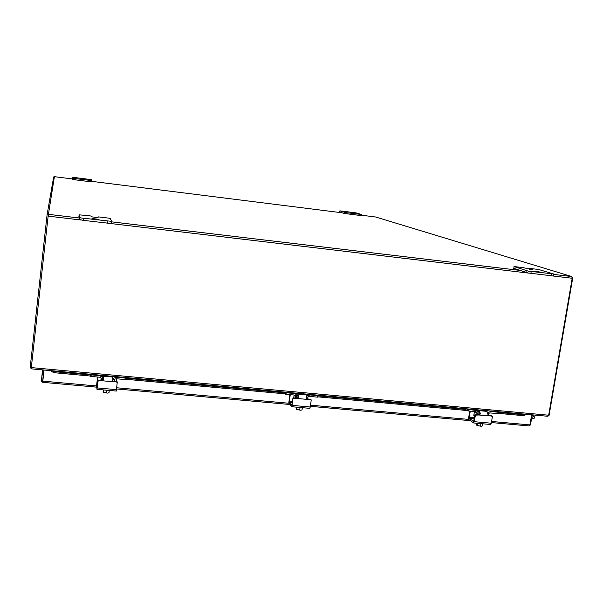<?xml version="1.0" encoding="UTF-8"?>
<svg xmlns="http://www.w3.org/2000/svg" width="603" height="603" viewBox="0 0 603 603"><rect width="100%" height="100%" fill="white"/><g stroke="black" fill="none" stroke-linecap="round" stroke-linejoin="round"><path stroke-width="0.9" d="M31.62 368.765L30.165 367.604L31.311 367.453M54.345 176.996L53.659 176.913L47.087 214.811L48.278 214.954M47.087 214.811L30.165 367.604M92.01 218.52L99.005 219.349L92.01 218.52M111.698 221.369L80.817 217.932L79.588 217.547L79.129 214.841L89.304 215.731L91.302 216.13L91.498 216.801L98.093 217.706L98.123 216.944L98.643 216.899L109.075 218.188L110.326 218.565L111.698 221.369M78.903 216.756L79.362 219.53L83.47 220.366L110.417 223.464L111.465 223.344L111.691 221.399M534.522 271.199L540.499 272.119L534.522 271.199M553.509 273.928L528.311 271.154L513.99 266.564L522.726 267.566L532.66 269.647L529.562 268.373L538.645 269.511L553.509 273.928M513.696 268.335L528.002 272.978L553.373 275.986M80.176 178.97L84.314 179.49L80.176 178.97M91.762 180.599L73.528 178.39L72.82 178.224L72.654 177.274L91.279 179.619L91.626 181.767L89.319 181.601L75.089 179.815L75.217 178.639M72.654 177.274L72.684 179.393L75.089 179.815M350.245 212.919L354.014 213.439L350.245 212.919M361.589 214.51L345.436 212.558L339.858 210.846L355.77 212.821L361.589 214.51M339.715 211.992L339.873 210.899L339.715 211.992L344.238 213.462L361.461 215.633M548.67 415.218L549.084 415.361L548.074 416.07M549.084 415.361L572.85 277.259L572.179 277.176M572.85 277.259L572.141 277.041M81.307 220.057L48.142 216.13L31.243 368.064L31.763 368.885L547.577 416.258L548.67 415.226L572.194 278.262L553.004 275.986M375.586 216.99L571.75 276.551L572.194 278.262M48.142 216.13L54.398 176.671L72.616 178.955M43.883 370.001L42.67 380.802L41.517 380.697L41.788 381.699L42.866 382.332M525.221 414.201L524.316 414.774L524.075 415.723L525.424 414.223M524.075 415.723L497.874 413.326M478.337 411.54L477.855 411.495M467.182 410.522L317.856 396.849M297.287 394.965L296.397 394.89M285.257 393.865L125.251 379.219M103.528 377.229L102.616 377.146M90.518 376.046L54.021 372.699L54.142 371.652L52.363 370.777M51.85 370.732L51.752 371.584L54.021 372.699M52.567 371.983L51.707 371.908L51.835 370.724M524.316 414.774L498.04 412.369M478.096 410.537L476.649 410.402M465.606 409.392L318 395.854M297.189 393.947L295.372 393.782M284.352 392.772L125.371 378.187M112.882 377.041L112.497 377.003M103.588 376.189L102.337 376.076M101.93 376.038L100.656 375.918M90.405 374.983L54.142 371.652M44.057 370.016L42.813 381.126L44.072 370.016M531.642 414.796L529.924 424.911L529.17 425.952L491.4 422.56L529.17 425.952M529.321 425.876L530.519 424.685L532.193 414.841M529.969 424.633L530.519 424.685M96.578 385.958L42.813 381.126L42.896 382.34L96.706 387.156L42.896 382.34M42.429 369.865L41.517 380.697L42.738 369.895M34.891 369.172L35.675 369.247M103.603 378.903L103.671 375.488L103.663 379.302L103.038 380.018L98.236 380.161L96.985 389.334L96.608 385.332L97.565 377.026M116.296 391.061L117.284 381.887L113.688 381.435L112.384 380.395M103.663 379.302L103.098 380.395L101.945 380.742L113.763 381.812L112.753 381.307L112.384 380.094L112.354 376.287M97.671 383.727L96.872 383.651L97.173 387.623L98.063 380.47M113.688 381.435L117.359 382.264M98.108 380.847L98.628 380.44L101.945 380.742L101.892 380.365M116.673 378.774L116.402 381.684M102.623 377.297L103.55 377.38M96.872 383.651L97.739 377.041M117.412 382.332L117.291 381.895M103.166 391.973L103.482 389.922L109.407 390.45M103.211 392.267L107.266 393.103L103.219 392.169M103.271 389.9L103.098 391.92M107.538 393.103L108.985 392.681L109.249 390.473M106.452 390.503L106.166 392.832M125.341 377.478L124.821 379.521L116.16 378.729L114.736 379.151L113.892 381.458M101.327 378.33L101.47 379.279L101.063 377.9L99.759 377.229L91.023 376.43L91.211 374.862L90.684 374.297M112.399 379.928L112.527 380.606L113.975 378.058L116.831 377.214L125.009 377.968M91.211 374.862L99.465 375.624L102.065 376.973L102.834 380.161M90.729 374.712L90.548 376.28L91.023 376.43M124.821 379.521L125.258 379.453L125.447 377.915M101.138 378.006L100.867 380.267M102.616 377.862L101.899 375.322M113.485 376.393L112.527 377.636M90.548 376.28L90.329 374.259M101.47 379.279L101.342 380.312M297.332 393.277L297.988 394.03L298.41 397.06L298.055 396.638L297.573 397.731L296.495 398.063L293.081 397.882L291.822 406.739L288.837 402.631L289.839 394.611M309.641 408.329L310.319 407.002L311.216 399.895L310.575 399.344L306.776 398.787M298.41 397.06L297.897 398.116L296.819 398.455L307.847 399.457L306.882 398.93L306.098 394.777L305.42 394.015M298.055 396.638L297.075 394.724L297.279 393.269M291.807 405.058L292.907 398.176M292.463 401.312L289.304 401.025L289.365 402.156L292.304 402.42M307.5 399.065L311.14 399.819M293.231 398.568L296.819 398.455L296.495 398.063M296.495 395.033L297.415 395.116M289.304 401.025L290.284 394.656M307.945 396.955L307.636 399.08M291.701 405.05L289.365 402.156M297.121 407.213L302.661 407.711M296.412 409.158L296.344 407.681L296.427 409.429L300.807 410.266L296.375 409.384M296.156 407.131L296.141 409.098M296.947 407.198L296.638 409.369M300.807 410.266L302.028 409.844L302.322 407.779M300 407.779L299.683 410.025M317.66 395.138L318.067 395.576L317.517 397.143L309.437 396.405L308.095 396.819L307.244 399.02M294.106 395.131L295.674 396.978L295.327 395.651L294.128 395.003L293.729 397.814M306.543 396.736L307.409 395.772L310.1 394.942L317.736 395.643M286.191 392.749L285.664 392.606L285.453 394.113L285.98 394.264L286.191 392.749L293.895 393.458L295.696 394.158L296.299 394.754L296.895 398.04M317.517 397.143L318.06 395.628L317.811 397.136M285.664 392.606L285.309 392.169M285.453 394.113L283.749 392.025M295.674 396.978L295.53 397.98M294.128 395.003L285.98 394.264M478.285 409.889L479.408 410.673L480.32 413.643L479.709 413.213L479.302 414.276L478.285 414.6L475.089 414.434L475.488 415.12L473.785 422.989L468.953 419.658L468.569 418.806L469.609 411.058M490.314 424.467L491.294 423.216L492.38 416.658L491.46 415.799L488.302 415.482M480.32 413.643L479.867 414.668L478.85 415L489.161 415.934L488.272 415.437L486.998 411.367L485.86 410.59M479.709 413.213L477.975 411.291L478.202 409.882L477.975 411.216M473.634 421.354L474.923 414.721M474.425 417.743L469.209 417.276L469.405 418.376L474.252 418.814M488.581 415.535L492.199 416.251M475.488 415.12L478.85 415L478.285 414.6M477.938 411.638L478.556 411.691M469.209 417.276L470.287 411.118M473.461 421.339L469.405 418.376M478.073 423.374L483.259 423.834M477.011 425.221L476.574 425.145L476.792 423.781L477.018 425.484L481.428 426.313L476.973 425.439M476.46 423.231L476.574 425.145M477.749 423.344L477.403 425.439M479.619 413.093L479.717 413.477M481.428 426.313L482.445 425.884L482.762 423.954M480.87 423.917L480.516 426.095M497.407 411.645L498.078 412.098L497.603 413.62L490.043 412.927L488.769 413.326L488.015 414.917M474.44 411.502L477.124 413.515L476.83 412.241L475.722 411.615L468.101 410.922L468.335 409.467L467.144 408.872M487.737 412.708L490.699 411.517L497.844 412.173M468.335 409.467L476.86 410.553L477.764 411.367L478.239 414.593M474.425 411.615L473.815 415.384L474.342 416.289M467.77 409.316L467.536 410.771L468.101 410.922M498.078 412.166L497.837 413.613M467.536 410.771L464.536 408.63M477.124 413.515L476.965 414.48M535.253 415.128L534.258 418.218L531.575 418.467M531.891 416.628L532.758 417.178L533.693 416.417L532.095 415.422M532.758 417.178L531.808 417.088M533.934 415L533.693 416.417M83.47 220.366L83.696 218.376M78.903 216.771L79.129 214.841M98.033 217.713L98.123 216.944M79.588 217.547L79.362 219.53M107.869 221.248L107.628 223.231M530.896 273.415L531.198 271.591M513.756 268.554L514.05 266.782M529.442 269.3L529.57 268.486M526.2 270.679L525.891 272.496M551.753 274.033L551.444 275.85M72.82 178.224L72.684 179.393M89.455 180.433L89.319 181.601M346.974 213.922L347.132 212.806M344.396 212.346L344.238 213.462M360.051 214.427L359.893 215.542M31.296 367.596L548.67 415.226M528.823 273.121L109.738 223.427M48.353 214.329L79.106 217.984M111.314 221.814L519.108 270.295M553.637 274.403L571.75 276.551M375.616 216.997L361.521 215.226M342.195 212.799L91.626 181.345M43.19 377.742L42.956 378.232M42.888 378.865L43.001 379.393M116.839 387.782L288.92 403.249M310.575 405.193L468.757 419.417M491.581 421.467L529.924 424.911M41.524 381.081L42.821 381.224M529.901 424.987L530.399 425.025M310.409 406.332L470.34 420.675L310.417 406.324M289.824 404.477L116.696 388.95M116.613 389.659L97.271 387.925M112.497 377.018L103.806 376.227M96.789 384.804L97.535 384.872M116.982 381.737L117.057 382.114M98.628 380.44L98.575 380.063M116.831 377.214L116.718 376.687M99.389 375.096L99.465 375.624M310.319 407.002L292.267 405.389M306.098 394.777L297.988 394.03M310.575 399.344L310.922 399.736M293.729 398.176L293.405 397.784M310.1 394.942L309.61 394.4M293.435 392.915L293.895 393.458M491.294 423.216L474.41 421.701M486.998 411.367L479.408 410.673M491.46 415.799L492.04 416.198M475.963 414.736L475.398 414.336M469.79 411.073L470.174 411.352M490.699 411.517L489.877 410.96M474.742 409.565L475.541 410.123M474.704 416.025L473.815 415.384M111.351 221.474L111.118 223.457M529.404 269.292L529.54 268.478M553.554 274.177L553.245 275.993M91.709 180.621L91.573 181.789M361.612 214.57L361.453 215.678M31.763 368.885L547.577 416.258M289.832 404.485L116.696 388.958M112.678 380.93L112.753 381.307M97.038 389.342L116.356 391.068M102.02 376.913L101.779 375.315M125.401 377.945L125.213 379.498M306.791 398.794L307.131 399.178M291.822 406.739L309.852 408.352M295.696 394.158L294.731 393.035M473.785 422.989L490.654 424.497M479.445 414.14L479.566 413.387M476.86 410.553L475.556 409.641M474.177 416.213L474.621 416.537"/></g></svg>
